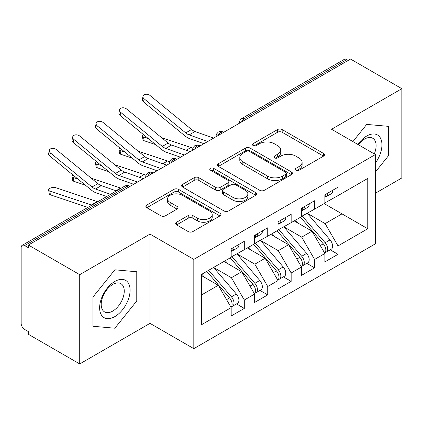 <?xml version="1.0" encoding="UTF-8"?>
<svg xmlns="http://www.w3.org/2000/svg" width="423" height="423" viewBox="0 0 423 423"><rect width="100%" height="100%" fill="white"/><g stroke="black" fill="none" stroke-linecap="round" stroke-linejoin="round"><path stroke-width="0.63" d="M295.904 170.215A2.279 1.317 0 0 0 299.124 170.215L323.558 156.113A3.252 1.877 0 0 0 324.51 154.781A3.252 1.877 0 0 0 323.558 153.454L282.167 129.56A3.252 1.877 0 0 0 277.567 129.56L253.134 143.667A2.279 1.317 0 0 0 252.468 144.592A2.279 1.317 0 0 0 253.134 145.523A2.279 1.317 0 0 0 256.354 145.523L259.516 143.698A10.406 6.007 0 0 1 274.231 143.698L277.684 145.686A10.406 6.007 0 0 1 280.729 149.938A10.406 6.007 0 0 1 277.684 154.184L274.522 156.013A2.279 1.317 0 0 0 273.85 156.938A2.279 1.317 0 0 0 274.522 157.869A2.279 1.317 0 0 0 277.737 157.869L280.898 156.045A10.406 6.007 0 0 1 295.619 156.045L299.066 158.038A10.406 6.007 0 0 1 302.117 162.284A10.406 6.007 0 0 1 299.066 166.535L295.904 168.359A2.279 1.317 0 0 0 295.238 169.29A2.279 1.317 0 0 0 295.904 170.215L295.904 168.359M176.613 222.228A3.252 1.877 0 0 0 175.661 223.556A3.252 1.877 0 0 0 176.613 224.883L188.23 231.587A3.252 1.877 0 0 0 192.825 231.587L219.96 215.92A3.252 1.877 0 0 0 220.912 214.593A3.252 1.877 0 0 0 219.96 213.266L178.569 189.367A3.252 1.877 0 0 0 173.969 189.367L146.834 205.033A3.252 1.877 0 0 0 145.882 206.361A3.252 1.877 0 0 0 146.834 207.688L160.862 215.788A3.252 1.877 0 0 0 165.462 215.788L177.073 209.084A3.252 1.877 0 0 0 178.025 207.756A3.252 1.877 0 0 0 177.073 206.429L170.12 202.411A8.698 5.023 0 0 1 167.571 198.863A8.698 5.023 0 0 1 172.938 194.22A8.698 5.023 0 0 1 182.419 195.31L209.671 211.04A8.698 5.023 0 0 1 212.219 214.593A8.698 5.023 0 0 1 206.847 219.236A8.698 5.023 0 0 1 197.367 218.146L192.825 215.524A3.252 1.877 0 0 0 188.23 215.524L176.613 222.228L176.613 224.883M375.375 193.242L401.85 177.956L401.85 88.687L350.545 59.061L28.415 245.044L28.415 247.751L24.666 245.583A4.97 2.871 -120 0 0 22.181 245.34A4.97 2.871 -120 0 0 21.15 247.614L21.15 323.357A4.97 2.871 -120 0 0 24.666 329.448L28.415 331.611L28.415 334.313L79.72 363.939L150.001 323.357L193.813 348.652L193.813 259.378L150.001 234.088L79.72 274.664L28.415 245.044M401.85 88.687L331.569 129.264L375.375 154.554L193.813 259.378M259.743 190.297A3.252 1.877 0 0 0 264.343 190.297L291.479 174.63A3.252 1.877 0 0 0 292.43 173.303A3.252 1.877 0 0 0 291.479 171.976L250.088 148.076A3.252 1.877 0 0 0 245.488 148.076L218.353 163.743A3.252 1.877 0 0 0 217.401 165.07A3.252 1.877 0 0 0 218.353 166.398L259.743 190.297M211.331 170.707A2.279 1.317 0 0 1 213.636 171.029L213.636 168.328L255.719 192.624A3.252 1.877 0 0 1 256.671 193.951A3.252 1.877 0 0 1 255.719 195.278L228.584 210.945A3.252 1.877 0 0 1 223.984 210.945L182.593 187.045L182.593 184.391A3.252 1.877 0 0 0 181.641 185.718A3.252 1.877 0 0 0 182.593 187.045M182.593 184.391L194.205 177.686A3.252 1.877 0 0 1 198.805 177.686L215.593 187.378A3.252 1.877 0 0 0 220.193 187.378L227.897 182.932A3.252 1.877 0 0 0 228.848 181.599A3.252 1.877 0 0 0 227.897 180.272L210.416 170.183A2.279 1.317 0 0 1 209.75 169.253A2.279 1.317 0 0 1 211.156 168.042A2.279 1.317 0 0 1 213.636 168.328M193.813 348.652L375.375 243.828L375.375 154.554M324.187 203.59L367.761 228.748L367.761 178.427L338.009 195.606L338.009 187.22L324.89 194.797L324.89 203.183L314.58 209.131L314.58 200.745L301.462 208.322L301.462 216.708L291.156 222.657L291.156 214.271L278.033 221.848L278.033 230.234L267.727 236.182L267.727 227.796L254.609 235.373L254.609 243.759L244.298 249.713L244.298 241.322L231.18 248.898L231.18 257.284L201.427 274.464L201.427 324.779L231.18 307.6L218.294 285.282L201.427 275.547M367.761 228.748L338.009 245.922L325.123 223.608L307.32 213.324M330.22 249.813L338.009 254.308L338.009 245.922M338.009 254.308L324.89 261.885L324.89 253.499L314.58 259.447L301.694 237.134L283.891 226.85M306.797 263.339L314.58 267.833L314.58 259.447M314.58 267.833L301.462 275.41L301.462 267.024L291.156 272.978L278.271 250.659L260.462 240.375M283.368 276.864L291.156 281.364L291.156 272.978M291.156 281.364L278.033 288.935L278.033 280.549L267.727 286.503L254.842 264.185L237.033 253.906M259.939 290.39L267.727 294.889L267.727 286.503M267.727 294.889L254.609 302.461L254.609 294.075L244.298 300.029L231.413 277.71L213.61 267.431M236.51 303.915L244.298 308.415L244.298 300.029M244.298 308.415L231.18 315.986L231.18 307.6M231.18 257.015L244.298 249.713M201.427 295.021L218.294 285.282M254.609 243.489L267.727 236.182M231.413 277.71L241.723 271.756L223.915 261.477M254.609 294.075L241.723 271.756M278.033 229.964L291.156 222.657M254.842 264.185L265.147 258.231L247.344 247.952M278.033 280.549L265.147 258.231M301.462 216.439L314.58 209.131M278.271 250.659L288.576 244.706L270.773 234.427M301.462 267.024L288.576 244.706M348.203 60.415L346.797 59.606L244.357 118.747L245.763 119.556M241.544 121.993A4.97 2.871 120 0 1 244.357 118.747A4.97 2.871 60 0 0 241.871 118.498L344.311 59.357A4.97 2.871 60 0 1 346.797 59.606M324.89 202.913L338.009 195.606M325.123 223.608L341.99 213.869L341.99 193.306L367.761 178.427M301.694 237.134L312.005 231.18L294.202 220.901M324.89 253.499L312.005 231.18M79.72 274.664L79.72 363.939M366.709 124.404L352.904 141.578L366.709 124.404L388.615 126.361L366.709 124.404M388.615 155.564L388.615 126.361L388.615 155.564L375.375 172.034L388.615 155.564M150.001 323.357L150.001 234.088M136.766 300.97L136.766 271.762L114.86 269.805L92.954 297.057L92.954 326.26L114.86 328.222L136.766 300.97L114.86 328.222L92.954 326.26L92.954 297.057L114.86 269.805L136.766 271.762L136.766 300.97M222.218 133.15L220.811 132.341A4.97 2.871 -120 0 0 218.326 132.092A4.97 2.871 -120 0 0 218.268 132.129L216.528 134.017L215.957 136.328A4.97 2.871 0 0 0 216.01 136.735M198.789 146.675L197.382 145.866A4.97 2.871 -120 0 0 194.903 145.618A4.97 2.871 -120 0 0 194.844 145.655L193.1 147.542L192.528 149.853A4.97 2.871 0 0 0 192.581 150.26M175.365 160.201L173.959 159.392A4.97 2.871 -120 0 0 171.474 159.143A4.97 2.871 -120 0 0 171.415 159.18L169.676 161.068L169.105 163.378A4.97 2.871 0 0 0 169.152 163.786M151.936 173.726L150.53 172.917A4.97 2.871 -120 0 0 148.045 172.669A4.97 2.871 -120 0 0 147.987 172.706L146.247 174.593L145.676 176.904A4.97 2.871 0 0 0 145.724 177.311M296.814 170.538L299.066 169.237A10.406 6.007 0 0 0 302.117 164.991L302.117 162.284M280.729 149.938L280.729 152.645A10.406 6.007 0 0 1 277.684 156.891L275.431 158.191M323.516 156.135L282.167 132.262A3.252 1.877 0 0 0 277.567 132.262L254.043 145.845M291.436 174.657L250.088 150.784A3.252 1.877 0 0 0 245.488 150.784L218.395 166.424M285.731 174.234A2.279 1.317 0 0 0 286.397 173.303A2.279 1.317 0 0 0 285.731 172.373L249.396 151.397A2.279 1.317 0 0 0 246.175 151.397L242.844 153.322A10.406 6.007 0 0 0 239.793 157.573A10.406 6.007 0 0 0 242.844 161.819L267.68 176.158A10.406 6.007 0 0 0 282.395 176.158L285.731 174.234L285.731 176.941A2.279 1.317 0 0 0 286.397 176.01L286.397 173.303M239.793 157.573L239.793 160.275A10.406 6.007 0 0 0 242.844 164.526L242.844 161.819M285.731 176.941L282.395 178.866A10.406 6.007 0 0 1 267.68 178.866L242.844 164.526M182.636 187.072L194.205 180.388L194.205 177.686M228.848 181.599L228.848 184.306A3.252 1.877 0 0 1 227.897 185.634L220.193 190.08A3.252 1.877 0 0 1 215.593 190.08L198.805 180.388A3.252 1.877 0 0 0 194.205 180.388M213.636 171.029L255.677 195.299M233.01 197.435A8.698 5.023 0 0 0 242.49 198.524A8.698 5.023 0 0 0 247.862 193.882A8.698 5.023 0 0 0 245.314 190.329L235.711 184.788A3.252 1.877 0 0 0 231.117 184.788L223.413 189.234A3.252 1.877 0 0 0 222.461 190.561A3.252 1.877 0 0 0 223.413 191.889L233.01 197.435L233.01 200.137A8.698 5.023 0 0 0 242.49 201.226A8.698 5.023 0 0 0 247.862 196.589L247.862 193.882M222.461 190.561L222.461 193.269A3.252 1.877 0 0 0 223.413 194.596L223.413 191.889M233.01 200.137L223.413 194.596M212.219 214.593L212.219 217.3A8.698 5.023 0 0 1 206.847 221.938A8.698 5.023 0 0 1 197.367 220.848L192.825 218.231A3.252 1.877 0 0 0 188.23 218.231L176.655 224.909M167.571 198.863L167.571 201.565A8.698 5.023 0 0 0 170.12 205.118L170.12 202.411M177.031 209.11L170.12 205.118M219.918 215.947L178.569 192.074A3.252 1.877 0 0 0 173.969 192.074L146.876 207.714M302.371 216.185L325.144 242.733A6.625 3.828 60 0 1 327.703 249.031A6.625 3.828 60 0 1 326.329 252.06L331.251 249.221A6.625 3.828 -120 0 0 332.621 246.186A6.625 3.828 -120 0 0 330.062 239.889L307.288 213.345M326.329 252.06A6.625 3.828 60 0 1 325.255 252.367M300.494 217.263L323.267 243.812A6.625 3.828 60 0 1 325.826 250.109A6.625 3.828 60 0 1 324.626 253.039M155.69 144.613L144.121 140.732A4.14 1.851 170.7 0 1 142.963 139.712L142.34 135.91A4.14 1.851 -9.3 0 0 143.497 136.925L148.256 138.527M143.281 134.451A4.14 1.851 -9.3 0 0 142.34 135.91M298.273 223.254L295.577 220.108M161.544 137.639L190.942 147.505A16.566 9.565 60 0 1 192.782 148.293M324.89 197.372A6.625 3.828 -120 0 0 325.826 194.665A6.625 3.828 -120 0 0 325.816 194.263M325.255 196.922A6.625 3.828 -120 0 0 326.329 196.616A6.625 3.828 -120 0 0 327.703 193.586A6.625 3.828 -120 0 0 327.688 193.179M332.61 190.339A6.625 3.828 60 0 1 332.621 190.741A6.625 3.828 60 0 1 331.251 193.776L326.329 196.616M213.663 138.088L195.003 131.527A12.256 7.08 60 0 1 191.566 129.512L149.98 95.45A4.14 2.829 11.4 0 0 145.766 94.287A4.14 2.829 11.4 0 0 142.99 96.317A4.14 2.829 11.4 0 0 144.121 98.834L143.497 101.917A4.14 2.829 -168.6 0 1 142.366 99.4L142.99 96.317M207.804 141.472L189.15 134.905A12.256 7.08 60 0 1 185.713 132.896L144.121 98.834M143.497 101.917L185.089 135.979A16.566 9.565 -120 0 0 189.731 138.696L203.949 143.698M278.942 229.71L301.715 256.259A6.625 3.828 60 0 1 304.274 262.556A6.625 3.828 60 0 1 302.9 265.586L307.822 262.746A6.625 3.828 -120 0 0 309.192 259.717A6.625 3.828 -120 0 0 306.633 253.414L283.859 226.871M302.9 265.586A6.625 3.828 60 0 1 301.826 265.893M277.065 230.794L299.844 257.337A6.625 3.828 60 0 1 302.397 263.635A6.625 3.828 60 0 1 301.197 266.564M132.262 158.139L120.692 154.258A4.14 1.851 170.7 0 1 119.535 153.237L118.911 149.435A4.14 1.851 -9.3 0 0 120.069 150.456L124.827 152.053M119.852 147.976A4.14 1.851 -9.3 0 0 118.911 149.435M274.85 236.78L272.148 233.633M138.12 151.164L167.519 161.031A16.566 9.565 60 0 1 169.353 161.824M255.513 243.236L278.286 269.784A6.625 3.828 60 0 1 280.846 276.082A6.625 3.828 60 0 1 279.476 279.117L284.393 276.272A6.625 3.828 -120 0 0 285.768 273.242A6.625 3.828 -120 0 0 283.209 266.945L260.436 240.396M279.476 279.117A6.625 3.828 60 0 1 278.403 279.423M253.641 244.32L276.415 270.863A6.625 3.828 60 0 1 278.974 277.16A6.625 3.828 60 0 1 277.768 280.089M108.833 171.664L97.264 167.783A4.14 1.851 170.7 0 1 96.106 166.762L95.482 162.961A4.14 1.851 -9.3 0 0 96.64 163.981L101.398 165.578M96.423 161.501A4.14 1.851 -9.3 0 0 95.482 162.961M251.421 250.305L248.719 247.159M114.691 164.69L144.09 174.556A16.566 9.565 60 0 1 145.924 175.349M232.084 256.761L254.858 283.31A6.625 3.828 60 0 1 257.417 289.607A6.625 3.828 60 0 1 256.047 292.642L260.965 289.797A6.625 3.828 -120 0 0 262.339 286.768A6.625 3.828 -120 0 0 259.78 280.47L237.007 253.922M256.047 292.642A6.625 3.828 60 0 1 254.974 292.949M230.212 257.845L252.986 284.388A6.625 3.828 60 0 1 255.545 290.691A6.625 3.828 60 0 1 254.339 293.615M85.404 185.189L73.84 181.308A4.14 1.851 170.7 0 1 72.682 180.288L72.058 176.486A4.14 1.851 -9.3 0 0 73.216 177.507L77.975 179.103M72.999 175.027A4.14 1.851 -9.3 0 0 72.058 176.486M227.992 263.83L225.29 260.684M91.262 178.215L120.661 188.082A16.566 9.565 60 0 1 121.084 188.235M208.661 270.286L231.434 296.835A6.625 3.828 60 0 1 233.993 303.132A6.625 3.828 60 0 1 232.618 306.167L237.536 303.323A6.625 3.828 -120 0 0 238.91 300.293A6.625 3.828 -120 0 0 236.351 293.996L213.578 267.447M232.618 306.167A6.625 3.828 60 0 1 231.545 306.474M206.784 271.37L229.557 297.919A6.625 3.828 60 0 1 232.116 304.216A6.625 3.828 60 0 1 230.91 307.14M87.873 207.407L50.411 194.834A4.14 1.851 170.7 0 1 49.253 193.813L48.629 190.012A4.14 1.851 -9.3 0 0 49.787 191.032L91.379 204.991A16.566 9.565 60 0 1 91.802 205.144M97.655 201.76A16.566 9.565 60 0 0 97.232 201.607L55.646 187.648A4.14 1.851 -9.3 0 0 51.03 187.854A4.14 1.851 -9.3 0 0 48.629 190.012M204.563 277.356L201.866 274.21M301.462 210.897A6.625 3.828 -120 0 0 302.397 208.19A6.625 3.828 -120 0 0 302.387 207.788M301.826 210.448A6.625 3.828 -120 0 0 302.9 210.141A6.625 3.828 -120 0 0 304.274 207.111A6.625 3.828 -120 0 0 304.259 206.704M309.181 203.865A6.625 3.828 60 0 1 309.192 204.267A6.625 3.828 60 0 1 307.822 207.302L302.9 210.141M190.234 151.614L171.579 145.052A12.256 7.08 60 0 1 168.143 143.037L126.551 108.975A4.14 2.829 11.4 0 0 122.337 107.817A4.14 2.829 11.4 0 0 119.561 109.848A4.14 2.829 11.4 0 0 120.692 112.359L120.069 115.442A4.14 2.829 -168.6 0 1 118.937 112.925L119.561 109.848M184.38 154.998L165.721 148.431A12.256 7.08 60 0 1 162.284 146.421L120.692 112.359M120.069 115.442L161.66 149.504A16.566 9.565 -120 0 0 166.302 152.222L180.521 157.224M278.033 224.423A6.625 3.828 -120 0 0 278.974 221.715A6.625 3.828 -120 0 0 278.958 221.314M278.403 223.973A6.625 3.828 -120 0 0 279.476 223.667A6.625 3.828 -120 0 0 280.846 220.637A6.625 3.828 -120 0 0 280.835 220.23M285.752 217.39A6.625 3.828 60 0 1 285.768 217.797A6.625 3.828 60 0 1 284.393 220.827L279.476 223.667M166.81 165.139L148.15 158.577A12.256 7.08 60 0 1 144.714 156.563L103.122 122.501A4.14 2.829 11.4 0 0 98.913 121.343A4.14 2.829 11.4 0 0 96.137 123.373A4.14 2.829 11.4 0 0 97.264 125.885L96.64 128.967A4.14 2.829 -168.6 0 1 95.513 126.451L96.137 123.373M160.952 168.523L142.292 161.956A12.256 7.08 60 0 1 138.855 159.947L97.264 125.885M96.64 128.967L138.231 163.029A16.566 9.565 -120 0 0 142.874 165.747L157.097 170.749M254.609 237.948A6.625 3.828 -120 0 0 255.545 235.241A6.625 3.828 -120 0 0 255.529 234.839M254.974 237.504A6.625 3.828 -120 0 0 256.047 237.197A6.625 3.828 -120 0 0 257.417 234.162A6.625 3.828 -120 0 0 257.406 233.755M262.323 230.916A6.625 3.828 60 0 1 262.339 231.323A6.625 3.828 60 0 1 260.965 234.353L256.047 237.197M143.381 178.67L124.722 172.103A12.256 7.08 60 0 1 121.285 170.088L79.693 136.026A4.14 2.829 11.4 0 0 75.484 134.868A4.14 2.829 11.4 0 0 72.708 136.899A4.14 2.829 11.4 0 0 73.84 139.41L73.216 142.493A4.14 2.829 -168.6 0 1 72.084 139.981L72.708 136.899M137.523 182.049L118.863 175.482A12.256 7.08 60 0 1 115.426 173.472L73.84 139.41M73.216 142.493L114.802 176.555A16.566 9.565 -120 0 0 119.45 179.273L133.668 184.275M231.18 251.474A6.625 3.828 -120 0 0 232.116 248.772A6.625 3.828 -120 0 0 232.105 248.364M231.545 251.029A6.625 3.828 -120 0 0 232.618 250.723A6.625 3.828 -120 0 0 233.993 247.688A6.625 3.828 -120 0 0 233.977 247.281M238.9 244.441A6.625 3.828 60 0 1 238.91 244.848A6.625 3.828 60 0 1 237.536 247.878L232.618 250.723M116.399 190.942L101.293 185.628A12.256 7.08 60 0 1 97.856 183.619L56.27 149.552A4.14 2.829 11.4 0 0 52.055 148.394A4.14 2.829 11.4 0 0 49.28 150.424A4.14 2.829 11.4 0 0 50.411 152.936L49.787 156.018A4.14 2.829 -168.6 0 1 48.656 153.507L49.28 150.424M110.54 194.326L95.439 189.007A12.256 7.08 60 0 1 92.003 186.998L50.411 152.936M49.787 156.018L91.379 190.08A16.566 9.565 -120 0 0 96.021 192.798L106.686 196.552M375.375 163.061A21.536 12.436 120 0 0 381.245 139.976A21.536 12.436 120 0 0 366.709 136.026A21.536 12.436 120 0 0 357.842 144.433M374.292 153.93A16.307 9.412 120 0 0 372.726 138.258A16.307 9.412 120 0 0 364.573 139.061A16.307 9.412 120 0 0 358.371 144.735M114.86 316.594A21.536 12.436 120 0 0 130.088 290.22A21.536 12.436 120 0 0 114.86 281.427A21.536 12.436 120 0 0 99.632 307.807A21.536 12.436 120 0 0 114.86 316.594M112.724 311.09A16.307 9.412 120 0 0 123.379 296.724A16.307 9.412 120 0 0 120.878 283.659A16.307 9.412 120 0 0 112.724 284.468A16.307 9.412 120 0 0 102.075 298.834A16.307 9.412 120 0 0 104.571 311.899A16.307 9.412 120 0 0 112.724 311.09M128.507 187.257L127.101 186.443L24.666 245.583M129.961 186.416L129.586 186.194A4.97 2.871 120 0 0 127.101 186.443A4.97 2.871 -120 0 0 124.616 186.194L22.181 245.34M223.672 132.309L223.296 132.092A4.97 2.871 120 0 0 220.811 132.341A4.97 2.871 120 0 0 218.115 135.519M239.386 123.236L239.386 122.802A4.97 2.871 0 0 0 239.439 123.209M200.248 145.835L199.868 145.618A4.97 2.871 120 0 0 197.382 145.866A4.97 2.871 120 0 0 194.691 149.044M176.819 159.36L176.444 159.143A4.97 2.871 120 0 0 173.959 159.392A4.97 2.871 120 0 0 171.262 162.569M153.39 172.891L153.015 172.669A4.97 2.871 120 0 0 150.53 172.917A4.97 2.871 120 0 0 147.833 176.095M299.066 169.237L299.066 166.535M274.522 157.869L274.522 156.013M277.684 156.891L277.684 154.184M253.134 145.523L253.134 143.667M277.567 132.262L277.567 129.56M282.167 132.262L282.167 129.56M323.558 156.113L323.558 153.454M218.353 166.398L218.353 163.743M245.488 150.784L245.488 148.076M250.088 150.784L250.088 148.076M291.479 174.63L291.479 171.976M267.68 178.866L267.68 176.158M282.395 178.866L282.395 176.158M198.805 180.388L198.805 177.686M215.593 190.08L215.593 187.378M220.193 190.08L220.193 187.378M227.897 185.634L227.897 182.932M255.719 195.278L255.719 192.624M188.23 218.231L188.23 215.524M192.825 218.231L192.825 215.524M197.367 220.848L197.367 218.146M177.073 209.084L177.073 206.429M146.834 207.688L146.834 205.033M173.969 192.074L173.969 189.367M178.569 192.074L178.569 189.367M219.96 215.92L219.96 213.266M143.497 136.925L144.121 140.732M323.267 243.812L320.29 245.53M330.062 239.889L325.144 242.733M190.942 147.505L186.252 150.213M189.15 134.905L195.003 131.527M185.713 132.896L191.566 129.512M120.069 150.456L120.692 154.258M299.844 257.337L296.861 259.056M306.633 253.414L301.715 256.259M167.519 161.031L162.823 163.738M96.64 163.981L97.264 167.783M276.415 270.863L273.438 272.586M283.209 266.945L278.286 269.784M144.09 174.556L139.4 177.269M73.216 177.507L73.84 181.308M252.986 284.388L250.009 286.112M259.78 280.47L254.858 283.31M120.661 188.082L115.971 190.794M49.787 191.032L50.411 194.834M229.557 297.919L226.58 299.637M236.351 293.996L231.434 296.835M97.232 201.607L91.379 204.991M165.721 148.431L171.579 145.052M162.284 146.421L168.143 143.037M142.292 161.956L148.15 158.577M138.855 159.947L144.714 156.563M118.863 175.482L124.722 172.103M115.426 173.472L121.285 170.088M95.439 189.007L101.293 185.628M92.003 186.998L97.856 183.619M223.296 132.092A4.97 4.97 0 0 0 218.326 132.092M241.871 118.498A4.97 4.97 0 0 0 239.386 122.802M199.868 145.618A4.97 4.97 0 0 0 194.903 145.618M215.957 136.328L215.957 136.766M176.444 159.143A4.97 4.97 0 0 0 171.474 159.143M192.528 149.853L192.528 150.292M153.015 172.669A4.97 4.97 0 0 0 148.045 172.669M169.105 163.378L169.105 163.817M129.586 186.194A4.97 4.97 0 0 0 124.616 186.194M145.676 176.904L145.676 177.343"/></g></svg>
